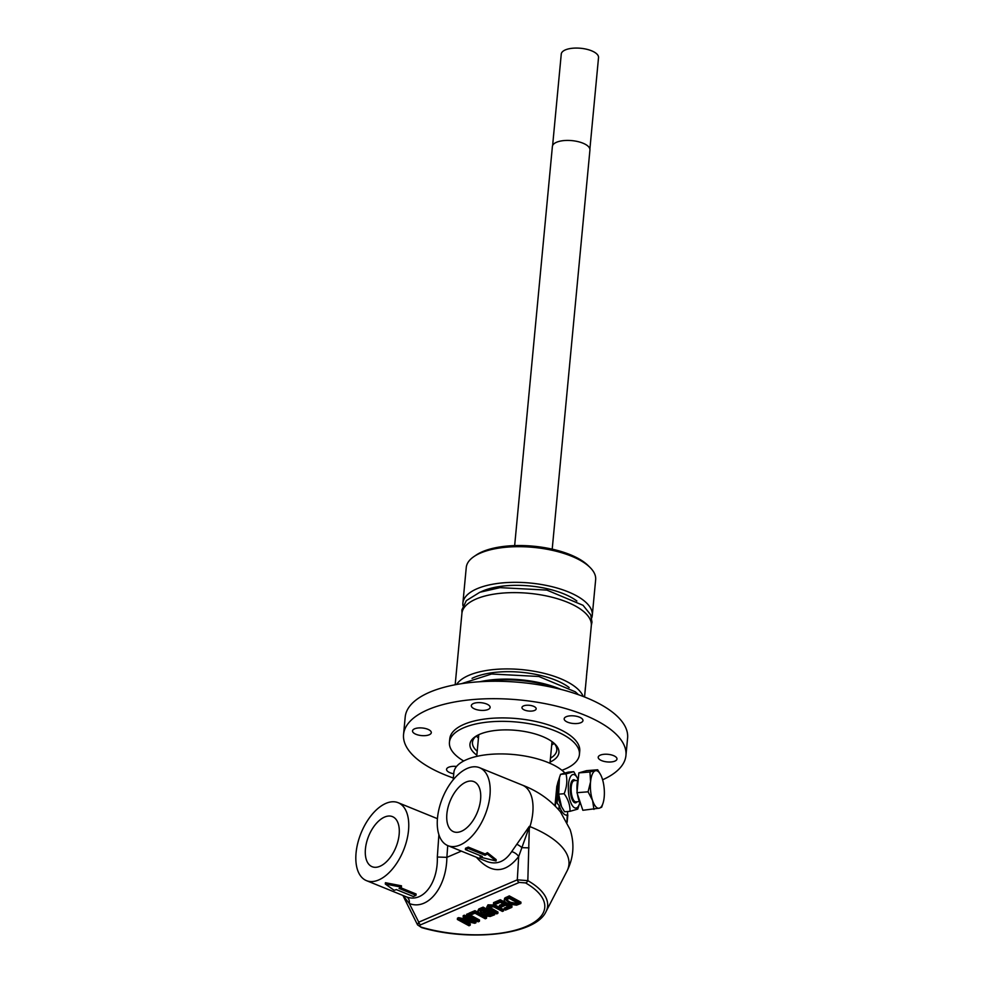 <?xml version="1.0" encoding="UTF-8"?>
<svg xmlns="http://www.w3.org/2000/svg" width="984" height="984" viewBox="0 0 984 984"><rect width="100%" height="100%" fill="white"/><g stroke="black" fill="none" stroke-linecap="round" stroke-linejoin="round"><path stroke-width="1.48" d="M552.614 145.558L561.261 54.059A18.721 7.589 5.4 0 1 565.357 49.901A18.721 7.589 5.4 0 1 586.427 49.2A18.721 7.589 5.4 0 1 598.53 57.576L589.883 149.076M552.208 549.146L589.933 150.011A18.856 7.638 -174.6 0 0 577.731 141.561A18.856 7.638 -174.6 0 0 556.514 142.274A18.856 7.638 -174.6 0 0 552.393 146.456L514.657 545.603M587.03 670.067L586.993 670.682M586.968 670.781L586.821 671.752L586.968 670.781M587.03 670.805L586.833 671.752M586.452 676.389L586.685 674.581M586.464 676.266L586.673 674.372M586.673 674.003L586.968 671.58M585.099 691.272A64.981 26.334 -174.6 0 0 585.123 691.1L585.234 689.833A64.981 26.334 5.4 0 1 585.222 689.919M585.271 689.538L585.418 687.902A64.981 26.334 5.4 0 1 585.394 688.148L585.259 689.599M585.222 690.067A64.981 26.334 -174.6 0 0 585.222 690.03L585.148 690.756A64.981 26.334 5.4 0 1 585.148 690.805M585.418 687.877L585.049 691.887M585.123 691.014L585.049 691.801M584.57 696.992L585.394 687.545M585.492 687.139L586.439 677.103M585.308 688.554L585.418 687.496M583.229 696.475A64.981 26.334 -174.6 0 0 535.69 671.543A64.981 26.334 -174.6 0 0 468.913 675.319A64.981 26.334 -174.6 0 0 456.576 684.495M587.018 671.088L591.31 625.652A64.981 26.334 -174.6 0 0 549.256 596.562A64.981 26.334 -174.6 0 0 476.121 599.01A64.981 26.334 -174.6 0 0 461.914 613.426L455.174 684.766M422.038 927.395C419.578 926.547 419.135 925.661 420.709 924.775L519.245 882.427A2.903 2.128 -113.3 0 1 517.301 879.831L527.83 880.643A2.903 1.98 119.9 0 1 525.579 882.919A84.784 34.366 5.4 0 1 526.206 926.473A84.784 34.366 5.4 0 1 422.038 927.395A2.903 1.107 106 0 1 421.496 927.543C469.639 941.872 535.333 935.046 545.948 911.762A87.502 35.473 -174.6 0 0 527.83 880.643L529.281 828.811L528.617 828.823L529.343 826.339L511.68 851.64C504.964 861.75 496.711 865.047 486.932 861.529L447.88 845.65A42.066 22.915 112.1 0 1 442.505 798.049A42.066 22.915 112.1 0 1 479.577 767.717A42.066 22.915 112.1 0 1 487.142 809.18A42.066 22.915 112.1 0 1 447.88 845.65M476.379 857.236C491.114 873.964 505.21 873.731 518.691 856.535L528.617 828.823A7.257 1.464 -149.9 0 1 528.088 828.43M420.709 924.775A2.903 2.128 -113.3 0 1 418.753 922.168L517.301 879.831L518.691 856.535A7.257 4.01 33.5 0 0 511.68 851.64M403.046 895.526L409.319 903.533C427.683 910.754 446.527 887.593 446.871 857.347L447.732 845.588M438.889 834.715L437.327 857.027C438.163 883.275 422.653 903.263 406.417 896.867A7.257 5.35 -70.6 0 1 409.319 903.533L418.753 922.168L417.585 924.923M406.417 896.867L366.442 880.631A42.066 22.915 112.1 0 1 356.405 865.354A42.066 22.915 112.1 0 1 367.991 819.906A42.066 22.915 112.1 0 1 398.139 802.698A42.066 22.915 112.1 0 1 403.514 850.299A42.066 22.915 112.1 0 1 366.442 880.631M437.327 857.027L446.871 857.347L461.361 851.123M506.551 899.794L510.29 902.217L515.272 903.152L517.006 902.586M403.674 895.784A7.257 6.162 134.6 0 1 404.596 898.097A7.257 3.149 154.5 0 0 404.695 899.13A7.257 3.149 154.5 0 0 404.707 899.142L417.536 924.837L421.496 927.543A2.903 1.107 106 0 1 421.472 927.543M465.518 848.245A42.066 22.915 -67.9 0 0 468.236 847.076L485.137 853.952A42.066 22.915 -67.9 0 0 487.424 852.661L496.17 859.635L496.047 860.951L487.301 854.001A43.517 23.702 112.1 0 1 485.014 855.28L468.101 848.405A43.517 23.702 112.1 0 1 465.395 849.573L465.518 848.245M465.395 849.573L482.295 856.449A43.517 23.702 112.1 0 1 480.057 857.113L480.18 855.785A42.066 22.915 -67.9 0 0 480.487 855.711M385.31 884.026L385.433 882.709L401.484 885.821L401.361 887.15L385.31 884.026L394.117 890.274A43.517 23.702 -67.9 0 0 396.355 889.597L413.255 896.473A43.517 23.702 -67.9 0 0 415.974 895.305L399.073 888.429A43.517 23.702 -67.9 0 0 401.361 887.15M400.525 887.654L416.097 893.989L415.974 895.305M453.181 779.832L453.87 772.501A58.019 23.518 5.4 0 1 466.564 759.636A58.019 23.518 5.4 0 1 564.779 772.858M554.988 805.736L556.821 786.364L558.506 780.656M485.555 913.029L486.846 914.074L490.832 913.841M480.217 910.963L485.85 911.147M457.363 919.462L469.011 925.772L470.168 925.268L460.204 919.954L474.768 923.287L475.936 922.795L464.263 916.498L463.107 916.99L473.095 922.291L458.532 918.958L457.363 919.462L457.486 918.146L458.655 917.641L468.273 919.782M463.107 916.99L463.23 915.673L464.387 915.181L476.059 921.467L475.936 922.795M465.235 921.209L470.303 923.951L470.168 925.268M493.451 903.952L493.574 902.635L500.327 899.733L511.988 906.03L511.864 907.359L500.192 901.061L493.451 903.952L494.767 904.677L500.327 902.279L504.386 904.481L499.331 906.645L500.659 907.359L505.714 905.194L509.343 907.15L504.152 909.388L505.481 910.102L511.864 907.359M504.152 909.388L504.275 908.06L508.039 906.449M499.331 906.645L499.454 905.329L503.082 903.767M466.527 915.526L478.199 921.824L479.392 921.307L467.72 915.009L466.527 915.526L466.662 914.197L468.95 914.284M470.475 915.108L479.516 919.991L479.392 921.307M486.686 907.334L487.99 904.837L495.112 905.059L503.697 909.597L503.574 910.913L494.989 906.387L487.867 906.166L486.686 907.334L489.798 910.2L496.649 913.89L497.842 913.386L488.716 908.035L489.417 906.744L493.808 906.879L502.381 911.43L503.574 910.913M488.839 906.719L497.966 912.057L497.842 913.386M468.925 914.493L470.254 915.206L474.964 913.189L485.296 918.773L486.49 918.256L474.829 911.959L468.925 914.493L469.048 913.177L474.952 910.643L478.273 912.426M480.315 913.533L486.613 916.94L486.49 918.256M477.658 911.319L478.802 908.982L483.119 907.125L494.78 913.435L494.657 914.751L482.984 908.453L477.658 911.319L479.86 913.373L483.907 914.321L484.042 913.004M504.669 898.134L509.294 895.883L520.966 902.18L520.831 903.496L509.171 897.199L504.214 900.139L504.669 898.134L504.546 899.462C503.513 900.717 504.952 902.23 508.863 904.013L516.588 905.169L520.831 903.496M458.655 917.641L458.532 918.958M464.387 915.181L464.263 916.498M463.402 920.778L463.329 921.565M500.327 899.733L500.192 901.061M467.843 913.693L467.72 915.009M488.802 907.137L488.716 908.035L489.417 906.744M497.314 906.166L497.191 907.482M474.952 910.643L474.829 911.959M484.091 913.878L485.69 915.907L490.18 916.485L494.657 914.751M481.102 910.544L483.132 909.671L487.154 911.848L481.078 912.844L480.106 911.036L481.102 910.544M485.444 914.21L488.47 912.574L492.135 914.542L486.723 915.391L485.419 914.284M483.119 907.125L482.984 908.453M507.892 899.032L509.306 898.429L518.322 903.3L515.149 904.468L510.167 903.533L506.194 900.397L507.892 899.032M515.272 903.152L515.149 904.468M509.294 895.883L509.171 897.199M468.101 848.405L468.236 847.076M485.014 855.28L485.137 853.952M487.301 854.001L487.424 852.661M480.057 857.113L496.047 860.951M365.433 848.909A27.023 14.723 112.1 0 1 392.481 816.634A27.023 14.723 112.1 0 1 399.147 834.42A27.023 14.723 112.1 0 1 372.112 866.707A27.023 14.723 112.1 0 1 365.433 848.909M446.871 813.928A27.023 14.723 112.1 0 1 473.907 781.64A27.023 14.723 112.1 0 1 480.586 799.439A27.023 14.723 112.1 0 1 453.55 831.714A27.023 14.723 112.1 0 1 446.871 813.928M567.583 811.505L567.571 815.059A23.21 8.438 -94.6 0 1 566.968 815.17A23.21 8.438 -94.6 0 1 559.195 805.601L557.092 803.153L557.891 794.728A16.826 6.113 -94.6 0 1 558.666 780.115L559.466 777.483L558.678 794.162L561.52 806.646L564.545 811.751L570.019 811.32C570.167 805.281 568.211 799.414 564.152 793.719C566.882 786.942 567.51 780.337 566.021 773.904L573.77 771.677L568.297 772.12L560.548 774.334L559.466 777.483M566.28 815.158A23.21 8.438 85.4 0 0 567.276 814.666L566.919 821.984M574.545 780.632L574.053 780.435A11.021 4.01 85.4 0 0 570.954 783.215M572.282 799.82A11.021 4.01 85.4 0 0 575.788 802.071L576.243 801.812M579.355 801.554L575.911 801.837A10.627 3.862 -94.6 0 1 574.152 800.914A10.627 3.862 -94.6 0 1 571.126 789.18A10.627 3.862 -94.6 0 1 574.213 780.656L577.657 780.386M581.003 804.789A16.531 6.015 -94.6 0 1 577.46 794.149M577.116 791.197A16.531 6.015 -94.6 0 1 578.371 777.913M603.106 802.944L601.679 807.188L599.379 808.171L582.848 810.287L576.968 792.698L588.075 791.812L590.572 781.776A18.856 6.851 85.4 0 0 592.565 800.484A18.856 6.851 85.4 0 0 599.379 808.171A18.856 6.851 85.4 0 0 603.106 802.944A18.856 6.851 85.4 0 0 604.188 797.151A18.856 6.851 85.4 0 0 602.183 778.442A18.856 6.851 85.4 0 0 600.892 775.244A18.856 6.851 85.4 0 0 595.381 770.755A18.856 6.851 85.4 0 0 590.572 781.776L589.945 771.997L597.682 769.771L600.806 775.084M576.968 792.698L578.85 772.883L586.587 770.656L597.682 769.771M578.85 772.883L589.945 771.997M593.942 809.401L592.565 800.484L588.075 791.812M561.52 806.646L560.634 804.838A16.826 6.113 -94.6 0 1 557.891 794.728M566.021 773.904L560.548 774.334M573.77 771.677L577.682 778.59A16.826 6.113 85.4 0 0 575.997 775.97A16.826 6.113 85.4 0 0 568.469 784.433A16.826 6.113 85.4 0 0 573.094 806.597A16.826 6.113 85.4 0 0 579.65 803.313A16.826 6.113 85.4 0 0 579.834 802.686M564.152 793.719L558.678 794.162M579.65 803.313L577.768 809.094L570.019 811.32M575.394 780.558A11.599 4.219 85.4 0 0 571.028 782.993A11.599 4.219 85.4 0 0 570.363 786.56A11.599 4.219 85.4 0 0 572.38 800.041A11.599 4.219 85.4 0 0 577.079 801.739M625.947 755.466L627.595 738.049A111.696 45.276 -174.6 0 0 586.07 697.594A111.696 45.276 -174.6 0 0 470.217 682.552A111.696 45.276 -174.6 0 0 405.199 717.016L403.563 734.445A111.696 45.276 5.4 0 1 468.568 699.981A111.696 45.276 5.4 0 1 584.422 715.024A111.696 45.276 5.4 0 1 625.947 755.466A111.696 45.276 5.4 0 1 602.602 779.783M453.353 778.012A111.696 45.276 5.4 0 1 403.563 734.445M523.525 705.922A7.134 2.89 5.4 0 1 531.544 705.651A7.134 2.89 5.4 0 1 536.169 708.849A7.134 2.89 5.4 0 1 534.607 710.436A7.134 2.89 5.4 0 1 526.575 710.694A7.134 2.89 5.4 0 1 521.963 707.508A7.134 2.89 5.4 0 1 523.525 705.922M609.022 754.445A9.434 3.825 5.4 0 1 616.98 759.008A9.434 3.825 5.4 0 1 606.169 761.801A9.434 3.825 5.4 0 1 598.211 757.237A9.434 3.825 5.4 0 1 609.022 754.445M566.243 716.709A9.434 3.825 5.4 0 1 576.858 716.352A9.434 3.825 5.4 0 1 582.958 720.571A9.434 3.825 5.4 0 1 580.892 722.662A9.434 3.825 5.4 0 1 570.277 723.019A9.434 3.825 5.4 0 1 564.176 718.8A9.434 3.825 5.4 0 1 566.243 716.709M471.976 707.225A9.434 3.825 5.4 0 1 471.336 705.639A9.434 3.825 5.4 0 1 479.171 702.613A9.434 3.825 5.4 0 1 489.478 705.823A9.434 3.825 5.4 0 1 490.118 707.41A9.434 3.825 5.4 0 1 482.283 710.423A9.434 3.825 5.4 0 1 471.976 707.225M420.488 735.466A9.434 3.825 5.4 0 1 412.53 730.903A9.434 3.825 5.4 0 1 423.341 728.111A9.434 3.825 5.4 0 1 431.299 732.674A9.434 3.825 5.4 0 1 420.488 735.466M453.747 773.781A9.434 3.825 5.4 0 1 446.552 769.34A9.434 3.825 5.4 0 1 448.618 767.249A9.434 3.825 5.4 0 1 456.564 766.45M561.913 770.288A65.276 26.457 -174.6 0 0 565.136 769.021A65.276 26.457 -174.6 0 0 579.416 754.531L579.736 751.099A65.276 26.457 -174.6 0 0 537.51 721.875A65.276 26.457 -174.6 0 0 464.042 724.335A65.276 26.457 -174.6 0 0 449.774 738.812L449.442 742.244A65.276 26.457 -174.6 0 0 463.685 761.001M579.416 754.531A65.276 26.457 -174.6 0 0 537.178 725.306A65.276 26.457 -174.6 0 0 463.722 727.766A65.276 26.457 -174.6 0 0 449.442 742.244M591.728 617.915A64.981 26.334 -174.6 0 0 592.282 615.357A64.981 26.334 -174.6 0 0 550.24 586.267A64.981 26.334 -174.6 0 0 477.105 588.715A64.981 26.334 -174.6 0 0 462.886 603.13A64.981 26.334 -174.6 0 0 462.96 605.738M576.87 601.027A57.736 23.395 -174.6 0 0 482.738 591.003A57.736 23.395 -174.6 0 0 480.696 591.938M569.158 687.533A58.314 23.641 -174.6 0 0 474.091 677.423A58.314 23.641 -174.6 0 0 472.062 678.357M484.005 681.506A66.727 27.048 5.4 0 1 556.858 688.394M560.942 689.403A65.276 26.457 -174.6 0 0 479.798 681.74M462.886 603.13L466.256 567.485A64.981 26.334 5.4 0 1 474.067 556.489A64.981 26.334 5.4 0 1 480.463 553.069A64.981 26.334 5.4 0 1 590.043 567.448A64.981 26.334 5.4 0 1 595.652 579.711L592.282 615.357M590.043 567.448L588.137 565.566A62.669 25.399 -174.6 0 0 533.537 546.206A62.669 25.399 -174.6 0 0 476.293 554.988L474.067 556.489M550.081 762.083A44.674 18.106 -174.6 0 0 555.05 744.162A44.674 18.106 -174.6 0 0 516.133 730.362A44.674 18.106 -174.6 0 0 475.321 736.635A44.674 18.106 -174.6 0 0 476.846 755.159M478.458 738.086A42.361 17.171 5.4 0 1 476.354 736.007M554.152 743.351A42.361 17.171 5.4 0 1 551.704 745.011M554.029 743.215A42.361 17.171 5.4 0 1 556.796 750.263A42.361 17.171 5.4 0 1 550.45 758.209M477.203 751.284A42.361 17.171 5.4 0 1 472.468 742.293A42.361 17.171 5.4 0 1 476.502 735.884M479.577 767.717L522.393 785.134A42.066 22.915 -67.9 0 1 529.97 826.597L529.281 828.811L529.343 826.339L529.97 826.597A104.808 42.484 5.4 0 1 566.919 871.246L545.948 911.762M528.986 847.876L521.987 847.654A7.257 1.919 -143.6 0 0 516.895 844.272M519.245 882.427L525.579 882.919M558.346 780.952A14.502 5.277 85.4 0 0 557.19 786.339L555.32 806.068M557.608 786.327A2.903 1.181 -174.6 0 0 557.19 786.339L556.821 786.364M468.655 919.979L468.532 921.184M491.533 908.601L491.41 909.917M495.112 905.059L494.989 906.387M487.99 904.837L487.867 906.166M481.201 911.516L481.078 912.844M486.846 914.074L486.723 915.391M478.802 908.982L478.679 910.298M485.014 911.504L484.891 912.82M490.364 914.038L490.241 915.366M510.29 902.217L510.167 903.533M506.083 897.26L505.961 898.576M516.871 902.648L516.748 903.976M558.801 809.844L559.195 805.601M585.443 687.693L585.332 688.837M404.67 899.069L402.973 895.489M437.425 818.676L398.139 802.698M522.393 785.134C537.817 791.038 550.523 799.967 560.511 811.948L570.117 829.598C574.705 843.891 573.647 857.777 566.919 871.246M567.829 814.9L567.128 822.378M549.97 763.326L552.024 741.629M476.723 756.401L478.777 734.704M461.545 683.671L491.569 674.015L538.851 676.488L575.357 691.826L578.506 694.729M461.951 613.081L461.89 609.932L466.318 600.634L479.848 592.257L500.007 587.645L546.858 590.092L583.032 605.295L590.72 614.816L591.987 622.109L591.335 625.307"/></g></svg>
